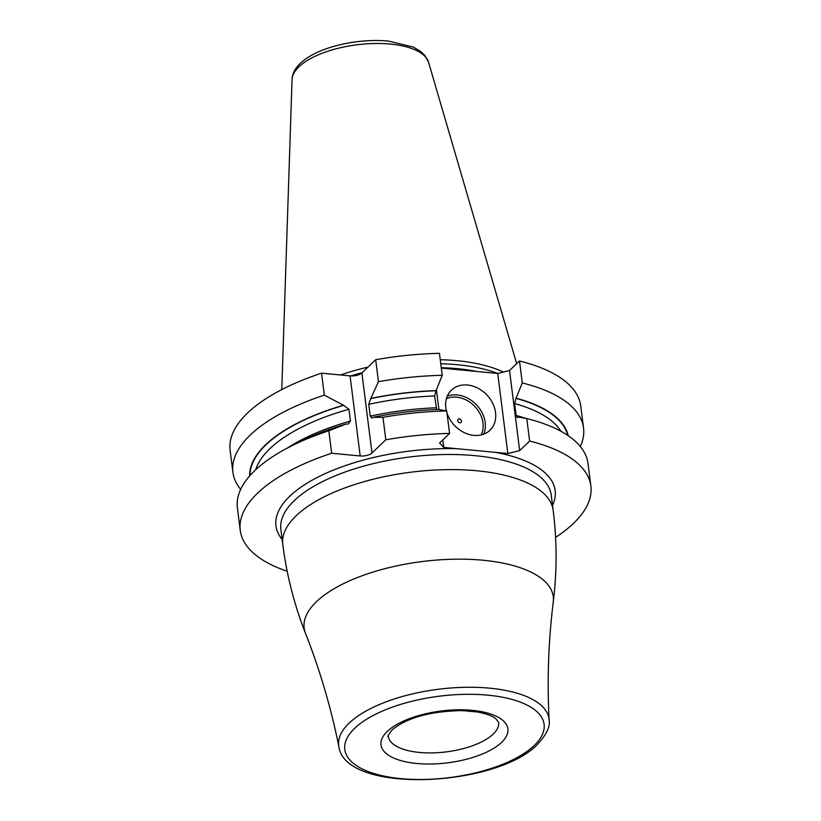 <?xml version="1.0" encoding="UTF-8"?>
<svg xmlns="http://www.w3.org/2000/svg" width="821" height="821" viewBox="0 0 821 821"><rect width="100%" height="100%" fill="white"/><g stroke="black" fill="none" stroke-linecap="round" stroke-linejoin="round"><path stroke-width="1.23" d="M375.679 359.701A176.71 72.156 -7.2 0 1 439.451 353.328L442.232 375.31A176.71 72.156 -7.2 0 0 378.46 381.683L375.679 359.701L361.876 372.95L371.985 453.028A8.898 3.633 -7.2 0 1 360.183 455.963L331.663 453.243A176.71 72.156 172.8 0 0 240.245 530.387A176.71 72.156 172.8 0 0 287.186 571.262M436.68 409.525L434.607 395.958L436.095 390.57A160.711 65.618 172.8 0 0 370.764 398.442L368.762 404.312L370.261 416.155L371.964 418.105L373.145 417.325A160.711 65.618 -7.2 0 1 438.486 409.453L446.727 410.931A176.71 72.156 172.8 0 0 382.955 417.304L385.798 439.779A176.71 72.156 172.8 0 1 449.569 433.416L439.604 442.971L443.709 447.424L442.755 439.943M446.727 410.931L449.569 433.416M583.536 427.987A176.71 72.156 -7.2 0 0 522.279 382.945L519.508 360.973A176.71 72.156 -7.2 0 1 580.755 406.015L583.536 427.987A176.71 72.156 -7.2 0 1 580.273 446.501M555.571 537.355A176.71 72.156 172.8 0 0 590.874 486.094L588.031 463.608A176.71 72.156 172.8 0 0 526.784 418.566L529.627 441.051L519.652 450.616L507.84 453.551L497.731 373.473L509.533 370.528L519.652 450.616M590.874 486.094A176.71 72.156 172.8 0 0 529.627 441.051M240.666 489.398A176.71 72.156 -7.2 0 1 232.897 472.28A176.71 72.156 -7.2 0 1 324.326 395.137L343.455 405.235A160.711 65.618 172.8 0 0 249.635 475.995M232.897 472.28L230.126 450.308A176.71 72.156 -7.2 0 1 321.555 373.165L324.326 395.137M328.831 430.758L345.846 424.118A160.711 65.618 -7.2 0 0 304.488 439.687L294.872 444.294A176.71 72.156 172.8 0 1 328.831 430.758L331.663 453.243M294.872 444.294A176.71 72.156 172.8 0 0 237.402 507.901L240.245 530.387M436.095 390.57L442.232 375.31M438.917 409.535L436.423 389.77M443.709 447.424L507.84 453.551M441.318 368.085L497.731 373.473M446.993 413.004A27.811 22.239 46.2 0 0 473.871 435.376A27.811 22.239 46.2 0 0 489.932 430.266A27.811 22.239 46.2 0 0 492.662 403.203A27.811 22.239 46.2 0 0 467.508 385.018A27.811 22.239 46.2 0 0 451.437 390.129A27.811 22.239 46.2 0 0 446.388 410.869M483.723 434.155A27.811 22.239 46.2 0 0 457.143 394.942A27.811 22.239 -133.8 0 0 447.291 396.163M446.408 398.688A26.139 20.905 -133.8 0 1 456.609 397.148A26.139 20.905 46.2 0 1 478.469 411.105A26.139 20.905 46.2 0 1 481.178 434.935M459.863 422.836A2.227 1.775 46.2 0 0 459.35 418.813A2.227 1.775 -133.8 0 0 459.863 422.836M371.985 453.028L385.798 439.779M519.508 360.973L509.533 370.528M321.555 373.165L350.064 375.885A8.898 3.633 172.8 0 0 361.876 372.95M373.145 417.325L382.955 417.304M526.784 418.566L518.533 417.099L517.343 417.622L516.152 415.436L514.654 403.593A156.411 63.864 -7.2 0 1 560.856 431.23M370.764 398.442L378.46 381.683M522.279 382.945L515.968 398.39L514.654 403.593M568.255 435.746A160.711 65.618 172.8 0 0 516.152 398.216M343.455 405.235L348.956 409.238L350.444 421.081L348.237 424.005L345.846 424.118M497.762 373.463A123.602 50.471 172.8 0 0 457.451 364.729A123.602 50.471 -7.2 0 0 440.774 363.744M350.536 375.926A123.602 50.471 -7.2 0 1 362.143 372.683M340.602 374.981A123.602 50.471 -7.2 0 1 367.941 367.131M440.261 359.711A123.602 50.471 -7.2 0 1 456.938 360.696A123.602 50.471 -7.2 0 1 503.396 372.057M495.094 452.33A140.699 57.449 -7.2 0 1 552.533 505.387M282.178 539.541A140.699 57.449 -7.2 0 1 316.393 477.894A140.699 57.449 -7.2 0 1 456.455 448.646M370.538 398.657A160.3 65.454 -7.2 0 1 435.92 390.745M515.968 398.39A160.3 65.454 -7.2 0 1 567.763 435.417M250.025 475.554A160.3 65.454 -7.2 0 1 343.927 405.276M368.762 404.312A156.411 63.864 -7.2 0 1 434.607 395.958M255.67 469.786A156.411 63.864 -7.2 0 1 348.956 409.238M370.261 416.155A156.411 63.864 -7.2 0 1 436.095 407.791M516.152 415.436A156.411 63.864 -7.2 0 1 525.676 418.371M287.155 448.174A156.411 63.864 -7.2 0 1 350.444 421.081M280.885 529.35A136.255 55.633 -7.2 0 1 409.094 457.071A136.255 55.633 -7.2 0 1 551.25 495.196L553.159 510.303A136.255 55.633 172.8 0 0 444.838 469.674A136.255 55.633 172.8 0 0 296.155 515.752A136.255 55.633 -7.2 0 0 282.793 544.456L280.885 529.35M553.159 510.303C557.007 540.926 557.048 571.498 553.272 601.998A125.551 51.271 172.8 0 0 459.76 559.152A125.551 51.271 172.8 0 0 316.465 601.68A125.551 51.271 -7.2 0 0 305.484 633.299C294.246 604.697 286.683 575.08 282.793 544.456M305.484 633.299C319.882 669.885 331.017 707.702 338.899 746.761A105.991 43.277 -7.2 0 1 349.089 723.157A105.991 43.277 172.8 0 1 466.287 687.28A105.991 43.277 172.8 0 1 549.126 720.202C547.043 680.414 548.428 641.016 553.272 601.998M534.245 745.468A100.449 41.019 172.8 0 0 487.951 695.171A100.449 41.019 172.8 0 0 354.641 728.33A100.449 41.019 172.8 0 0 400.946 778.626A100.449 41.019 172.8 0 0 534.245 745.468M501.621 742.358A63.956 26.118 172.8 0 0 472.147 710.329A63.956 26.118 172.8 0 0 387.266 731.439A63.956 26.118 172.8 0 0 416.75 763.468A63.956 26.118 172.8 0 0 501.621 742.358M498.665 722.377A55.612 22.711 -7.2 0 1 493.216 734.087A55.612 22.711 172.8 0 1 432.523 752.898A55.612 22.711 172.8 0 1 388.312 736.314C387.04 737.145 388.302 735.011 392.089 729.91C406.847 717.728 430.112 711.294 461.874 710.596L476.888 711.92C485.724 713.521 491.943 715.707 495.566 718.478L498.665 722.377M470.31 370.856A122.493 50.019 172.8 0 0 457.471 369.214A122.493 50.019 -7.2 0 0 443.863 368.331M441.267 367.695A122.565 50.05 -7.2 0 1 457.441 368.66A122.565 50.05 172.8 0 1 476.734 371.461M428.562 62.273L424.95 55.551L420.27 51.138L413.107 47.013L388.282 41.05C347.067 37.253 292.902 53.796 292.06 79.514A68.943 28.15 -7.2 0 1 390.396 44.077A68.943 28.15 -7.2 0 1 428.562 62.273L516.686 363.672M350.064 375.885L360.183 455.963M338.899 746.761C345.425 794.441 496.356 787.247 537.457 744.452C546.499 734.579 550.388 726.493 549.126 720.202M292.06 79.514L281.777 389.585"/></g></svg>
